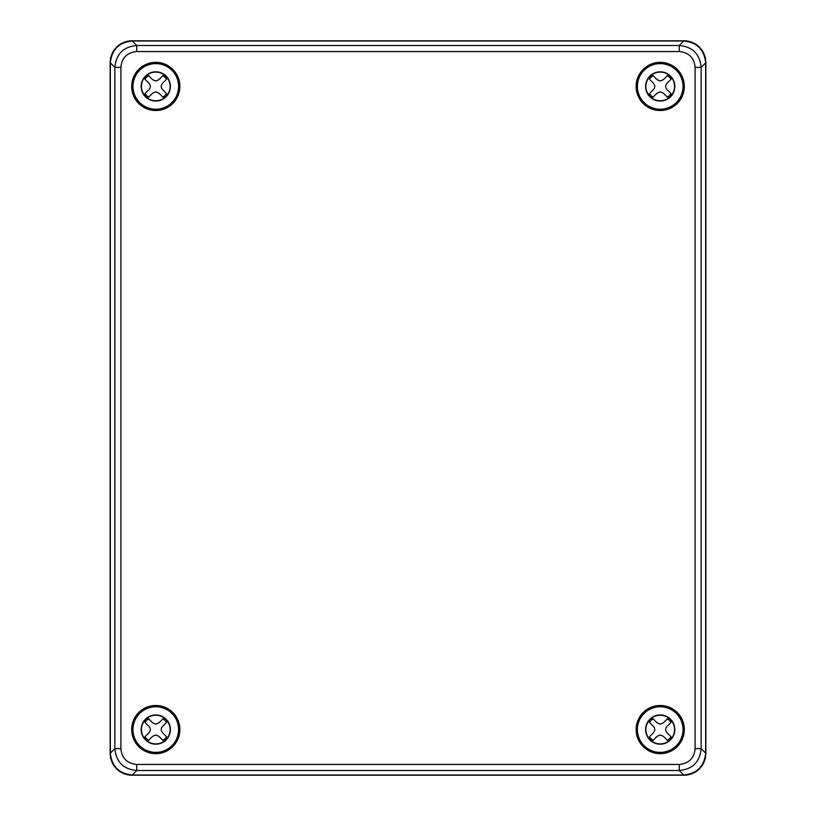 <?xml version="1.0" encoding="UTF-8"?>
<svg xmlns="http://www.w3.org/2000/svg" width="816" height="816" viewBox="0 0 816 816"><rect width="100%" height="100%" fill="white"/><g stroke="black" fill="none" stroke-linecap="round" stroke-linejoin="round"><path stroke-width="1.22" d="M683.951 775.2A21.899 21.899 0 0 0 705.85 753.301L705.85 62.699A21.899 21.899 0 0 0 683.951 40.8L132.049 40.8A21.899 21.899 0 0 0 110.15 62.699L110.15 753.301A21.899 21.899 0 0 0 132.049 775.2L683.951 775.2M695.089 67.361C694.151 57.763 688.888 52.499 679.289 51.561L136.711 51.561C127.112 52.499 121.849 57.763 120.911 67.361L114.842 67.361C116.137 54.08 123.43 46.787 136.711 45.492L679.289 45.492C692.57 46.787 699.863 54.08 701.158 67.361L701.158 748.639L695.089 748.639L695.089 67.361L701.158 67.361L705.656 62.863C704.269 49.664 696.976 42.381 683.788 40.994L132.212 40.994C119.024 42.381 111.731 49.664 110.344 62.863L110.344 753.137C111.731 766.336 119.024 773.619 132.212 775.006L683.788 775.006C696.976 773.619 704.269 766.336 705.656 753.137L705.656 62.863M705.656 753.137L701.158 748.639C699.863 761.92 692.57 769.213 679.289 770.508L136.711 770.508C123.43 769.213 116.137 761.92 114.842 748.639L114.842 67.361L110.344 62.863M110.344 753.137L114.842 748.639L120.911 748.639C121.849 758.237 127.112 763.501 136.711 764.439L679.289 764.439C688.888 763.501 694.151 758.237 695.089 748.639M120.911 67.361L120.911 748.639M132.212 775.006L136.711 770.508L136.711 764.439M136.711 51.561L136.711 45.492L132.212 40.994M683.788 775.006L679.289 770.508L679.289 764.439M679.289 51.561L679.289 45.492L683.788 40.994M155.774 62.659A23.766 23.766 0 0 0 132.008 86.425A23.766 23.766 0 0 0 155.774 110.191A23.766 23.766 0 0 0 179.54 86.425A23.766 23.766 0 0 0 155.774 62.659M155.774 62.332A24.092 24.092 0 0 0 131.692 86.425A24.092 24.092 0 0 0 155.774 110.517A24.092 24.092 0 0 0 179.867 86.425A24.092 24.092 0 0 0 155.774 62.332M155.774 705.809A23.766 23.766 0 0 0 132.008 729.575A23.766 23.766 0 0 0 155.774 753.341A23.766 23.766 0 0 0 179.54 729.575A23.766 23.766 0 0 0 155.774 705.809M155.774 705.483A24.092 24.092 0 0 0 131.692 729.575A24.092 24.092 0 0 0 155.774 753.668A24.092 24.092 0 0 0 179.867 729.575A24.092 24.092 0 0 0 155.774 705.483M660.226 753.341A23.766 23.766 0 0 0 683.992 729.575A23.766 23.766 0 0 0 660.226 705.809A23.766 23.766 0 0 0 636.46 729.575A23.766 23.766 0 0 0 660.226 753.341M660.226 753.668A24.092 24.092 0 0 0 684.308 729.575A24.092 24.092 0 0 0 660.226 705.483A24.092 24.092 0 0 0 636.133 729.575A24.092 24.092 0 0 0 660.226 753.668M660.226 110.191A23.766 23.766 0 0 0 683.992 86.425A23.766 23.766 0 0 0 660.226 62.659A23.766 23.766 0 0 0 636.46 86.425A23.766 23.766 0 0 0 660.226 110.191M660.226 110.517A24.092 24.092 0 0 0 684.308 86.425A24.092 24.092 0 0 0 660.226 62.332A24.092 24.092 0 0 0 636.133 86.425A24.092 24.092 0 0 0 660.226 110.517M150.032 716.305L151.49 715.795L150.032 716.305A14.453 14.453 0 0 0 142.31 724.312L141.862 725.74L142.31 724.312M151.949 707.084L150.491 707.38L151.949 707.084M133.579 724.302L133.294 725.74L133.579 724.302M151.511 751.985L150.491 751.76M151.49 743.356L150.032 742.713L151.49 743.356M142.31 734.839L141.862 733.411L142.31 734.839A14.453 14.453 0 0 0 150.032 742.846M133.294 733.411L133.579 734.849L133.294 733.411M161.068 707.38L159.61 707.084L161.068 707.38M160.069 715.795L161.527 716.428L160.069 715.795M160.069 743.284L161.527 742.713L160.069 743.284M161.068 751.76L159.61 752.066L161.068 751.76M177.97 734.849L178.265 733.411L177.97 734.849M169.697 733.411L169.126 734.839L169.697 733.411M169.238 724.312L169.697 725.74L169.238 724.312A14.453 14.453 0 0 0 161.517 716.305M178.265 725.74L177.97 724.302L178.265 725.74M148.583 740.377A12.985 12.985 0 0 1 144.973 736.766L144.86 736.879A13.138 13.138 0 0 0 148.471 740.489L148.583 740.377M162.976 718.763A12.985 12.985 0 0 1 166.586 722.384L166.699 722.272A13.138 13.138 0 0 0 163.078 718.661L162.976 718.763M166.586 736.766A12.985 12.985 0 0 1 162.976 740.377L163.078 740.489A13.138 13.138 0 0 0 166.699 736.879L166.586 736.766M163.078 740.489L158.875 736.287L155.774 735.002L152.684 736.287L148.471 740.489M166.699 722.272L162.486 726.475C160.793 728.535 160.793 730.606 162.486 732.666L166.699 736.879M144.973 722.384A12.985 12.985 0 0 1 148.583 718.763L148.471 718.661A13.138 13.138 0 0 0 144.86 722.272L144.973 722.384M148.471 718.661L152.684 722.864L155.774 724.149L158.875 722.864L163.078 718.661M144.86 736.879L149.063 732.666C150.766 730.616 150.766 728.545 149.063 726.475L144.86 722.272M161.527 716.428A14.341 14.341 0 0 0 142.433 734.839A14.341 14.341 0 0 0 169.126 734.839A14.341 14.341 0 0 0 161.527 716.428M161.517 742.846A14.453 14.453 0 0 0 169.238 734.839M155.774 744.172A14.596 14.596 0 0 0 170.381 729.575A14.596 14.596 0 0 0 155.774 714.969A14.596 14.596 0 0 0 141.178 729.575A14.596 14.596 0 0 0 155.774 744.172M155.774 706.758A22.817 22.817 0 0 0 132.967 729.575A22.817 22.817 0 0 0 155.774 752.383A22.817 22.817 0 0 0 178.592 729.575A22.817 22.817 0 0 0 155.774 706.758M150.032 73.154L151.49 72.644L150.032 73.154A14.453 14.453 0 0 0 142.31 81.161L141.862 82.589L142.31 81.161M151.511 64.015L150.491 64.24M133.579 81.151L133.294 82.589L133.579 81.151M150.491 108.62L151.949 108.916L150.491 108.62M151.49 100.205L150.032 99.572L151.49 100.205M142.31 91.688L141.862 90.26L142.31 91.688A14.453 14.453 0 0 0 150.032 99.695M133.365 90.688L133.579 91.698M160.048 64.015L161.068 64.24M160.069 72.644L161.527 73.287L160.069 72.644M160.069 100.144L161.527 99.572L160.069 100.144M161.068 108.62L160.048 108.834M177.97 91.698L178.265 90.26L177.97 91.698M169.697 90.26L169.126 91.688L169.697 90.26M169.238 81.161L169.697 82.589L169.238 81.161A14.453 14.453 0 0 0 161.517 73.154M178.265 82.589L177.97 81.151L178.265 82.589M148.583 97.237A12.985 12.985 0 0 1 144.973 93.616L144.86 93.728A13.138 13.138 0 0 0 148.471 97.339L148.583 97.237M162.976 75.623A12.985 12.985 0 0 1 166.586 79.234L166.699 79.121A13.138 13.138 0 0 0 163.078 75.511L162.976 75.623M166.586 93.616A12.985 12.985 0 0 1 162.976 97.237L163.078 97.339A13.138 13.138 0 0 0 166.699 93.728L166.586 93.616M163.078 97.339L158.875 93.136L155.774 91.851L152.684 93.136L148.471 97.339M166.699 79.121L162.486 83.334C160.793 85.384 160.793 87.455 162.486 89.525L166.699 93.728M144.973 79.234A12.985 12.985 0 0 1 148.583 75.623L148.471 75.511A13.138 13.138 0 0 0 144.86 79.121L144.973 79.234M148.471 75.511L152.684 79.713L155.774 80.998L158.875 79.713L163.078 75.511M144.86 93.728L149.063 89.525C150.766 87.465 150.766 85.394 149.063 83.334L144.86 79.121M161.527 73.287A14.341 14.341 0 0 0 142.433 91.688A14.341 14.341 0 0 0 169.126 91.688A14.341 14.341 0 0 0 161.527 73.287M161.517 99.695A14.453 14.453 0 0 0 169.238 91.688M155.774 101.031A14.596 14.596 0 0 0 170.381 86.425A14.596 14.596 0 0 0 155.774 71.828A14.596 14.596 0 0 0 141.178 86.425A14.596 14.596 0 0 0 155.774 101.031M155.774 63.617A22.817 22.817 0 0 0 132.967 86.425A22.817 22.817 0 0 0 155.774 109.242A22.817 22.817 0 0 0 178.592 86.425A22.817 22.817 0 0 0 155.774 63.617M654.483 73.154L655.931 72.644L654.483 73.154A14.453 14.453 0 0 0 646.762 81.161L646.303 82.589L646.762 81.161M655.952 64.015L654.932 64.24M637.806 82.161L638.03 81.151M654.932 108.62L656.39 108.916L654.932 108.62M655.931 100.205L654.473 99.572L655.931 100.205M646.762 91.688L646.303 90.26L646.762 91.688A14.453 14.453 0 0 0 654.483 99.695M637.806 90.688L638.03 91.698M664.489 64.015L665.509 64.24M664.51 72.644L665.968 73.287L664.51 72.644M664.51 100.144L665.968 99.572L664.51 100.144M665.509 108.62L664.051 108.916L665.509 108.62M682.421 91.698L682.706 90.26L682.421 91.698M674.138 90.26L673.567 91.688L674.138 90.26M673.69 81.161L674.138 82.589L673.69 81.161A14.453 14.453 0 0 0 665.968 73.154M682.706 82.589L682.421 81.151L682.706 82.589M653.024 97.237A12.985 12.985 0 0 1 649.414 93.616L649.301 93.728A13.138 13.138 0 0 0 652.922 97.339L653.024 97.237M667.417 75.623A12.985 12.985 0 0 1 671.027 79.234L671.14 79.121A13.138 13.138 0 0 0 667.529 75.511L667.417 75.623M671.027 93.616A12.985 12.985 0 0 1 667.417 97.237L667.529 97.339A13.138 13.138 0 0 0 671.14 93.728L671.027 93.616M667.529 97.339L663.316 93.136L660.226 91.851L657.125 93.136L652.922 97.339M671.14 79.121L666.937 83.334C665.234 85.384 665.234 87.455 666.937 89.525L671.14 93.728M649.414 79.234A12.985 12.985 0 0 1 653.024 75.623L652.922 75.511A13.138 13.138 0 0 0 649.301 79.121L649.414 79.234M652.922 75.511L657.125 79.713L660.226 80.998L663.316 79.713L667.529 75.511M649.301 93.728L653.514 89.525C655.207 87.465 655.207 85.394 653.514 83.334L649.301 79.121M665.968 73.287A14.341 14.341 0 0 0 646.874 91.688A14.341 14.341 0 0 0 673.567 91.688A14.341 14.341 0 0 0 665.968 73.287M665.968 99.695A14.453 14.453 0 0 0 673.69 91.688M660.226 101.031A14.596 14.596 0 0 0 674.822 86.425A14.596 14.596 0 0 0 660.226 71.828A14.596 14.596 0 0 0 645.619 86.425A14.596 14.596 0 0 0 660.226 101.031M660.226 63.617A22.817 22.817 0 0 0 637.408 86.425A22.817 22.817 0 0 0 660.226 109.242A22.817 22.817 0 0 0 683.033 86.425A22.817 22.817 0 0 0 660.226 63.617M654.483 716.305L655.931 715.795L654.483 716.305A14.453 14.453 0 0 0 646.762 724.312L646.303 725.74L646.762 724.312M656.39 707.084L654.932 707.38L656.39 707.084M637.806 725.312L638.03 724.302M655.952 751.985L654.932 751.76M655.931 743.356L654.473 742.713L655.931 743.356M646.762 734.839L646.303 733.411L646.762 734.839A14.453 14.453 0 0 0 654.483 742.846M637.806 733.839L638.03 734.849M665.509 707.38L664.051 707.084L665.509 707.38M664.51 715.795L665.968 716.428L664.51 715.795M664.51 743.284L665.968 742.713L664.51 743.284M665.509 751.76L664.051 752.066L665.509 751.76M682.635 733.839L682.421 734.849M674.138 733.411L673.567 734.839L674.138 733.411M673.69 724.312L674.138 725.74L673.69 724.312A14.453 14.453 0 0 0 665.968 716.305M682.706 725.74L682.421 724.302L682.706 725.74M653.024 740.377A12.985 12.985 0 0 1 649.414 736.766L649.301 736.879A13.138 13.138 0 0 0 652.922 740.489L653.024 740.377M667.417 718.763A12.985 12.985 0 0 1 671.027 722.384L671.14 722.272A13.138 13.138 0 0 0 667.529 718.661L667.417 718.763M671.027 736.766A12.985 12.985 0 0 1 667.417 740.377L667.529 740.489A13.138 13.138 0 0 0 671.14 736.879L671.027 736.766M667.529 740.489L663.316 736.287L660.226 735.002L657.125 736.287L652.922 740.489M671.14 722.272L666.937 726.475C665.234 728.535 665.234 730.606 666.937 732.666L671.14 736.879M649.414 722.384A12.985 12.985 0 0 1 653.024 718.763L652.922 718.661A13.138 13.138 0 0 0 649.301 722.272L649.414 722.384M652.922 718.661L657.125 722.864L660.226 724.149L663.316 722.864L667.529 718.661M649.301 736.879L653.514 732.666C655.207 730.616 655.207 728.545 653.514 726.475L649.301 722.272M665.968 716.428A14.341 14.341 0 0 0 646.874 734.839A14.341 14.341 0 0 0 673.567 734.839A14.341 14.341 0 0 0 665.968 716.428M665.968 742.846A14.453 14.453 0 0 0 673.69 734.839M660.226 744.172A14.596 14.596 0 0 0 674.822 729.575A14.596 14.596 0 0 0 660.226 714.969A14.596 14.596 0 0 0 645.619 729.575A14.596 14.596 0 0 0 660.226 744.172M660.226 706.758A22.817 22.817 0 0 0 637.408 729.575A22.817 22.817 0 0 0 660.226 752.383A22.817 22.817 0 0 0 683.033 729.575A22.817 22.817 0 0 0 660.226 706.758"/></g></svg>
